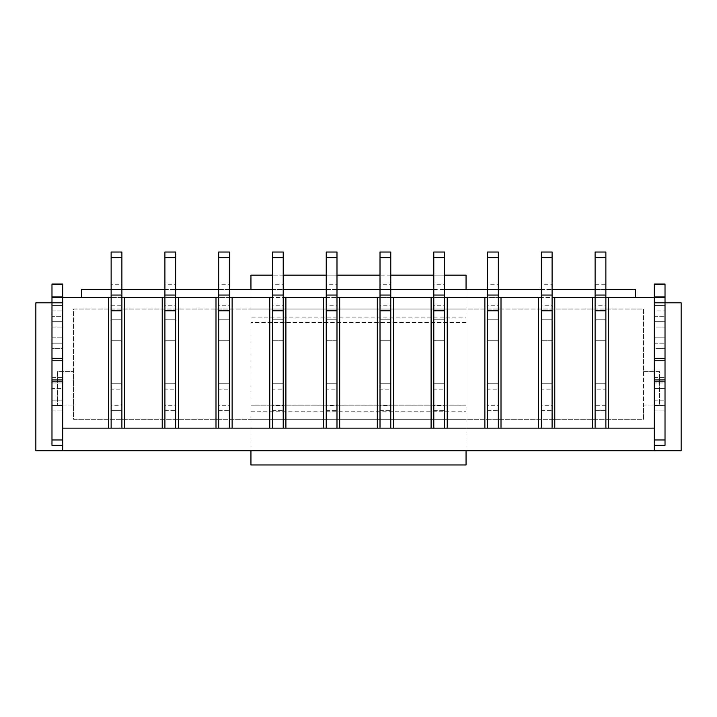 <?xml version="1.0" encoding="UTF-8"?>
<svg xmlns="http://www.w3.org/2000/svg" width="717" height="717" viewBox="0 0 717 717"><rect width="100%" height="100%" fill="white"/><g stroke="black" fill="none" stroke-linecap="round" stroke-linejoin="round"><path stroke-width="0.54" stroke-dasharray="3.58 2.69" d="M62.737 360.221L62.737 445.347L51.983 445.347L51.983 405.553L62.737 405.553L51.983 405.553L62.737 405.553L51.983 405.553L51.983 400.176L51.983 410.931L51.983 302.843L51.983 348.552L62.737 348.552L62.737 382.968L51.983 382.968L62.737 382.968L62.737 388.345L62.737 382.968L51.983 382.968L62.737 382.968L62.737 321.664L51.983 321.664L62.737 321.664L62.737 302.843L35.85 302.843L35.85 450.724L681.15 450.724L681.15 302.843L654.263 302.843L665.018 302.843L665.018 348.552L665.018 321.664L654.263 321.664L665.018 321.664L665.018 302.843M51.983 302.843L62.737 302.843L62.737 297.465L81.559 297.465L81.559 289.399L635.441 289.399L635.441 297.465L654.263 297.465L654.263 305.532L665.018 305.532L665.018 284.022L654.263 284.022L654.263 305.532L665.018 305.532L665.018 321.664L654.263 321.664L665.018 321.664L665.018 382.968L654.263 382.968L665.018 382.968L665.018 388.345L665.018 382.968L654.263 382.968L665.018 382.968L665.018 377.59L665.018 445.347L654.263 445.347L654.263 410.931L665.018 410.931L654.263 410.931L654.263 405.553L665.018 405.553L654.263 405.553L654.263 348.552L665.018 348.552L654.263 348.552L654.263 343.174L665.018 343.174L654.263 343.174L654.263 310.909L665.018 310.909L654.263 310.909L654.263 305.532L665.018 305.532L654.263 305.532L654.263 327.042L665.018 327.042L654.263 327.042L654.263 337.797L665.018 337.797L654.263 337.797L654.263 343.174L665.018 343.174L654.263 343.174L654.263 388.345L665.018 388.345L654.263 388.345L654.263 400.176L665.018 400.176L654.263 400.176L654.263 405.553L665.018 405.553L654.263 405.553L654.263 450.724M51.983 284.022L51.983 316.287L62.737 316.287L62.737 305.532L51.983 305.532L62.737 305.532L51.983 305.532L62.737 305.532L62.737 284.022M51.983 343.174L62.737 343.174L62.737 348.552L51.983 348.552L51.983 343.174L62.737 343.174L62.737 321.664L51.983 321.664L62.737 321.664L62.737 316.287L51.983 316.287L51.983 327.042L62.737 327.042L51.983 327.042L51.983 337.797L62.737 337.797L51.983 337.797L51.983 343.174L62.737 343.174L51.983 343.174M62.737 445.347L62.737 400.176L51.983 400.176L51.983 377.59L51.983 388.345L62.737 388.345L62.737 400.176L62.737 388.345L51.983 388.345L51.983 400.176L62.737 400.176L62.737 450.724M643.508 371.675L643.508 405.015L659.64 405.015L659.64 371.675L643.508 371.675L643.508 309.027L73.492 309.027L73.492 419.266L643.508 419.266L643.508 309.027L73.492 309.027L73.492 371.675L57.36 371.675L57.36 405.015L73.492 405.015L73.492 371.675L57.36 371.675L57.36 405.015L73.492 405.015L73.492 419.266L643.508 419.266L643.508 405.015L659.64 405.015L659.64 371.675L643.508 371.675M605.865 389.152L605.865 340.754L595.11 340.754L605.865 340.754L605.865 383.774L595.11 383.774L605.865 383.774L605.865 410.662L595.11 410.662L595.11 340.754L595.11 383.774L605.865 383.774L595.11 383.774L595.11 389.152L605.865 389.152L605.865 405.284L595.11 405.284L595.11 389.152M121.89 297.465L121.89 319.244L111.135 319.244L121.89 319.244L121.89 340.754L111.135 340.754L111.135 297.465L121.89 297.465L121.89 428.139L121.89 410.662L111.135 410.662L111.135 428.139L111.135 410.662L121.89 410.662L111.135 410.662L111.135 383.774L121.89 383.774L111.135 383.774L111.135 340.754L121.89 340.754L121.89 319.244L111.135 319.244L111.135 383.774L121.89 383.774L121.89 340.754L111.135 340.754L121.89 340.754L121.89 428.139L175.665 428.139L175.665 297.465L164.91 297.465L164.91 319.244L175.665 319.244L164.91 319.244L164.91 383.774L175.665 383.774L175.665 340.754L164.91 340.754L175.665 340.754L175.665 428.139L229.44 428.139L229.44 297.465L218.685 297.465L218.685 319.244L229.44 319.244L218.685 319.244L218.685 383.774L229.44 383.774L229.44 340.754L218.685 340.754L229.44 340.754L229.44 428.139L283.215 428.139L283.215 297.465L272.46 297.465L272.46 319.244L283.215 319.244L272.46 319.244L272.46 383.774L283.215 383.774L283.215 340.754L272.46 340.754L283.215 340.754L283.215 428.139L336.99 428.139L336.99 297.465L326.235 297.465L326.235 319.244L336.99 319.244L326.235 319.244L326.235 383.774L336.99 383.774L336.99 340.754L326.235 340.754L336.99 340.754L336.99 428.139L390.765 428.139L390.765 297.465L380.01 297.465L380.01 319.244L390.765 319.244L380.01 319.244L380.01 383.774L390.765 383.774L390.765 340.754L380.01 340.754L390.765 340.754L390.765 428.139L444.54 428.139L444.54 297.465L433.785 297.465L433.785 319.244L444.54 319.244L433.785 319.244L433.785 383.774L444.54 383.774L444.54 340.754L433.785 340.754L444.54 340.754L444.54 428.139L498.315 428.139L498.315 297.465L487.56 297.465L487.56 319.244L498.315 319.244L487.56 319.244L487.56 383.774L498.315 383.774L498.315 340.754L487.56 340.754L498.315 340.754L498.315 428.139L552.09 428.139L552.09 297.465L541.335 297.465L541.335 319.244L552.09 319.244L541.335 319.244L541.335 383.774L552.09 383.774L552.09 340.754L541.335 340.754L552.09 340.754L552.09 428.139L595.11 428.139L595.11 410.662L605.865 410.662L605.865 428.139L605.865 297.465L595.11 297.465L595.11 319.244L605.865 319.244L595.11 319.244L595.11 257.403L605.865 257.403L605.865 284.291L595.11 284.291M552.09 428.139L552.09 410.662L541.335 410.662L541.335 428.139L541.335 410.662L552.09 410.662L541.335 410.662L541.335 383.774L552.09 383.774L541.335 383.774L541.335 257.403L552.09 257.403L552.09 284.291L541.335 284.291M498.315 428.139L498.315 410.662L487.56 410.662L487.56 428.139L487.56 410.662L498.315 410.662L487.56 410.662L487.56 383.774L498.315 383.774L487.56 383.774L487.56 257.403L498.315 257.403L498.315 284.291L487.56 284.291M444.54 428.139L444.54 410.662L433.785 410.662L433.785 428.139L433.785 410.662L444.54 410.662L433.785 410.662L433.785 383.774L444.54 383.774L433.785 383.774L433.785 257.403L444.54 257.403L444.54 284.291L433.785 284.291M390.765 428.139L390.765 410.662L380.01 410.662L380.01 428.139L380.01 410.662L390.765 410.662L380.01 410.662L380.01 383.774L390.765 383.774L380.01 383.774L380.01 257.403L390.765 257.403L390.765 284.291L380.01 284.291M336.99 428.139L336.99 410.662L326.235 410.662L326.235 428.139L326.235 410.662L336.99 410.662L326.235 410.662L326.235 383.774L336.99 383.774L326.235 383.774L326.235 257.403L336.99 257.403L336.99 284.291L326.235 284.291M283.215 428.139L283.215 410.662L272.46 410.662L272.46 428.139L272.46 410.662L283.215 410.662L272.46 410.662L272.46 383.774L283.215 383.774L272.46 383.774L272.46 257.403L283.215 257.403L283.215 284.291L272.46 284.291M229.44 428.139L229.44 410.662L218.685 410.662L218.685 428.139L218.685 410.662L229.44 410.662L218.685 410.662L218.685 383.774L229.44 383.774L218.685 383.774L218.685 257.403L229.44 257.403L229.44 284.291L218.685 284.291M175.665 428.139L175.665 410.662L164.91 410.662L164.91 428.139L164.91 410.662L175.665 410.662L164.91 410.662L164.91 383.774L175.665 383.774L164.91 383.774L164.91 257.403L175.665 257.403L175.665 284.291L164.91 284.291M175.665 297.465L175.665 340.754L164.91 340.754L175.665 340.754L175.665 319.244L164.91 319.244L175.665 319.244L175.665 305.263L164.91 305.263M283.215 297.465L283.215 340.754L272.46 340.754L283.215 340.754L283.215 319.244L272.46 319.244L283.215 319.244L283.215 305.263L272.46 305.263M390.765 297.465L390.765 340.754L380.01 340.754L390.765 340.754L390.765 319.244L380.01 319.244L390.765 319.244L390.765 305.263L380.01 305.263M498.315 297.465L498.315 340.754L487.56 340.754L498.315 340.754L498.315 319.244L487.56 319.244L498.315 319.244L498.315 305.263L487.56 305.263M605.865 297.465L605.865 340.754L595.11 340.754L605.865 340.754L605.865 319.244L595.11 319.244L605.865 319.244L605.865 305.263L595.11 305.263M552.09 297.465L552.09 340.754L541.335 340.754L552.09 340.754L552.09 319.244L541.335 319.244L552.09 319.244L552.09 305.263L541.335 305.263M444.54 297.465L444.54 340.754L433.785 340.754L444.54 340.754L444.54 319.244L433.785 319.244L444.54 319.244L444.54 305.263L433.785 305.263M336.99 297.465L336.99 340.754L326.235 340.754L336.99 340.754L336.99 319.244L326.235 319.244L336.99 319.244L336.99 305.263L326.235 305.263M229.44 297.465L229.44 340.754L218.685 340.754L229.44 340.754L229.44 319.244L218.685 319.244L229.44 319.244L229.44 305.263L218.685 305.263M111.135 289.399L121.89 289.399M164.91 289.399L175.665 289.399M218.685 289.399L229.44 289.399M272.46 289.399L283.215 289.399M326.235 289.399L336.99 289.399M380.01 289.399L390.765 289.399M433.785 289.399L444.54 289.399M487.56 289.399L498.315 289.399M541.335 289.399L552.09 289.399M595.11 289.399L605.865 289.399M605.865 428.139L605.865 410.662L595.11 410.662L595.11 428.139L654.263 428.139L654.263 445.347M62.737 428.139L111.135 428.139L111.135 297.465M81.559 297.465L635.441 297.465M654.263 360.221L654.263 428.139M595.11 297.465L595.11 428.139M541.335 297.465L541.335 428.139M487.56 297.465L487.56 428.139M433.785 297.465L433.785 428.139M380.01 297.465L380.01 428.139M326.235 297.465L326.235 428.139M272.46 297.465L272.46 428.139M218.685 297.465L218.685 428.139M164.91 297.465L164.91 428.139M605.865 305.263L605.865 284.291M605.865 257.403L605.865 252.025L595.11 252.025L595.11 257.403M595.11 405.284L595.11 410.662L605.865 410.662L605.865 405.284M654.263 302.843L654.263 297.465L665.018 297.465M51.983 297.465L62.737 297.465L62.737 302.843M552.09 405.284L552.09 410.662L541.335 410.662L541.335 405.284L552.09 405.284L552.09 389.152L541.335 389.152L541.335 383.774L552.09 383.774L552.09 389.152M541.335 405.284L541.335 389.152M552.09 305.263L552.09 284.291M552.09 257.403L552.09 252.025L541.335 252.025L541.335 257.403M498.315 405.284L498.315 410.662L487.56 410.662L487.56 405.284L498.315 405.284L498.315 389.152L487.56 389.152L487.56 383.774L498.315 383.774L498.315 389.152M487.56 405.284L487.56 389.152M498.315 305.263L498.315 284.291M498.315 257.403L498.315 252.025L487.56 252.025L487.56 257.403M444.54 405.284L444.54 410.662L433.785 410.662L433.785 405.284L444.54 405.284L444.54 389.152L433.785 389.152L433.785 383.774L444.54 383.774L444.54 389.152M433.785 405.284L433.785 389.152M444.54 305.263L444.54 284.291M444.54 257.403L444.54 252.025L433.785 252.025L433.785 257.403M390.765 405.284L390.765 410.662L380.01 410.662L380.01 405.284L390.765 405.284L390.765 389.152L380.01 389.152L380.01 383.774L390.765 383.774L390.765 389.152M380.01 405.284L380.01 389.152M390.765 305.263L390.765 284.291M390.765 257.403L390.765 252.025L380.01 252.025L380.01 257.403M336.99 405.284L336.99 410.662L326.235 410.662L326.235 405.284L336.99 405.284L336.99 389.152L326.235 389.152L326.235 383.774L336.99 383.774L336.99 389.152M326.235 405.284L326.235 389.152M336.99 305.263L336.99 284.291M336.99 257.403L336.99 252.025L326.235 252.025L326.235 257.403M283.215 405.284L283.215 410.662L272.46 410.662L272.46 405.284L283.215 405.284L283.215 389.152L272.46 389.152L272.46 383.774L283.215 383.774L283.215 389.152M272.46 405.284L272.46 389.152M283.215 305.263L283.215 284.291M283.215 257.403L283.215 252.025L272.46 252.025L272.46 257.403M229.44 405.284L229.44 410.662L218.685 410.662L218.685 405.284L229.44 405.284L229.44 389.152L218.685 389.152L218.685 383.774L229.44 383.774L229.44 389.152M218.685 405.284L218.685 389.152M229.44 305.263L229.44 284.291M229.44 257.403L229.44 252.025L218.685 252.025L218.685 257.403M175.665 405.284L175.665 410.662L164.91 410.662L164.91 405.284L175.665 405.284L175.665 389.152L164.91 389.152L164.91 383.774L175.665 383.774L175.665 389.152M164.91 405.284L164.91 389.152M175.665 305.263L175.665 284.291M175.665 257.403L175.665 252.025L164.91 252.025L164.91 257.403M121.89 405.284L121.89 410.662L111.135 410.662L111.135 405.284L121.89 405.284L121.89 389.152L111.135 389.152L111.135 383.774L121.89 383.774L121.89 389.152M111.135 405.284L111.135 389.152M111.135 305.263L121.89 305.263L121.89 319.244L111.135 319.244L111.135 257.403L121.89 257.403L121.89 284.291L111.135 284.291M121.89 305.263L121.89 284.291M121.89 257.403L121.89 252.025L111.135 252.025L111.135 257.403M121.89 428.139L111.135 428.139M444.54 275.149L433.785 275.149M390.765 275.149L380.01 275.149M336.99 275.149L326.235 275.149M283.215 275.149L272.46 275.149M466.05 275.149L250.95 275.149L250.95 464.974L466.05 464.974L466.05 275.149M250.95 450.724L250.95 419.266L466.05 419.266L250.95 419.266L250.95 317.093L466.05 317.093L466.05 309.027L250.95 309.027L466.05 309.027L466.05 289.399M466.05 450.724L466.05 405.822L250.95 405.822L466.05 405.822L466.05 322.471L250.95 322.471L466.05 322.471L466.05 317.093M250.95 411.2L466.05 411.2M250.95 317.093L250.95 289.399M51.983 310.909L62.737 310.909L51.983 310.909M51.983 377.59L62.737 377.59L51.983 377.59M51.983 410.931L62.737 410.931L51.983 410.931M654.263 377.59L665.018 377.59L654.263 377.59M654.263 316.287L665.018 316.287L654.263 316.287M654.263 439.969L665.018 439.969M51.983 439.969L62.737 439.969"/><path stroke-width="1.08" d="M654.263 450.724L681.15 450.724L681.15 302.843L665.018 302.843L665.018 445.347L654.263 445.347L654.263 450.724L62.737 450.724L62.737 445.347L51.983 445.347L51.983 439.969L62.737 439.969L62.737 445.347M81.559 297.465L81.559 289.399L111.135 289.399M121.89 289.399L164.91 289.399M175.665 289.399L218.685 289.399M229.44 289.399L272.46 289.399M283.215 289.399L326.235 289.399M336.99 289.399L380.01 289.399M390.765 289.399L433.785 289.399M444.54 289.399L487.56 289.399M498.315 289.399L541.335 289.399M552.09 289.399L595.11 289.399M605.865 289.399L635.441 289.399L635.441 297.465M121.89 257.403L121.89 252.025L111.135 252.025L111.135 257.403L121.89 257.403L121.89 428.139L164.91 428.139L164.91 257.403L175.665 257.403L175.665 295.046L164.91 295.046M175.665 295.046L175.665 428.139L218.685 428.139L218.685 257.403L229.44 257.403L229.44 295.046L218.685 295.046M229.44 295.046L229.44 428.139L272.46 428.139L272.46 257.403L283.215 257.403L283.215 295.046L272.46 295.046M283.215 295.046L283.215 428.139L326.235 428.139L326.235 257.403L336.99 257.403L336.99 295.046L326.235 295.046M336.99 295.046L336.99 428.139L380.01 428.139L380.01 257.403L390.765 257.403L390.765 295.046L380.01 295.046M390.765 295.046L390.765 428.139L433.785 428.139L433.785 257.403L444.54 257.403L444.54 295.046L433.785 295.046M444.54 295.046L444.54 428.139L487.56 428.139L487.56 257.403L498.315 257.403L498.315 295.046L487.56 295.046M498.315 295.046L498.315 428.139L541.335 428.139L541.335 257.403L552.09 257.403L552.09 295.046L541.335 295.046M552.09 295.046L552.09 428.139L595.11 428.139L595.11 257.403L605.865 257.403L605.865 295.046L595.11 295.046M654.263 428.139L595.11 428.139M111.135 297.465L108.446 297.465L108.446 428.139L62.737 428.139M108.446 428.139L111.135 428.139L111.135 257.403M605.865 297.465L654.263 297.465L654.263 445.347M608.554 297.465L608.554 428.139M595.11 297.465L592.421 297.465L592.421 428.139M592.421 297.465L554.779 297.465L554.779 428.139M552.09 297.465L554.779 297.465M541.335 297.465L538.646 297.465L538.646 428.139M538.646 297.465L501.004 297.465L501.004 428.139M498.315 297.465L501.004 297.465M487.56 297.465L484.871 297.465L484.871 428.139M484.871 297.465L447.229 297.465L447.229 428.139M444.54 297.465L447.229 297.465M433.785 297.465L431.096 297.465L431.096 428.139M431.096 297.465L393.454 297.465L393.454 428.139M390.765 297.465L393.454 297.465M380.01 297.465L377.321 297.465L377.321 428.139M377.321 297.465L339.679 297.465L339.679 428.139M336.99 297.465L339.679 297.465M326.235 297.465L323.546 297.465L323.546 428.139M323.546 297.465L285.904 297.465L285.904 428.139M283.215 297.465L285.904 297.465M272.46 297.465L269.771 297.465L269.771 428.139M269.771 297.465L232.129 297.465L232.129 428.139M229.44 297.465L232.129 297.465M218.685 297.465L215.996 297.465L215.996 428.139M215.996 297.465L178.354 297.465L178.354 428.139M175.665 297.465L178.354 297.465M164.91 297.465L162.221 297.465L162.221 428.139M162.221 297.465L124.579 297.465L124.579 428.139M121.89 297.465L124.579 297.465M108.446 297.465L62.737 297.465L62.737 439.969M62.737 450.724L35.85 450.724L35.85 302.843L51.983 302.843L51.983 358.33L62.737 358.33L62.737 302.843L51.983 302.843L51.983 297.465L62.737 297.465L62.737 284.022L51.983 284.022L62.737 284.022M595.11 257.403L595.11 252.025L605.865 252.025L605.865 257.403M605.865 295.046L605.865 310.775L595.11 310.775M605.865 310.775L605.865 428.139M654.263 296.901L654.263 297.465L665.018 297.465L665.018 284.022L654.263 284.022L654.263 296.901L665.018 296.901M665.018 297.465L665.018 302.843L654.263 302.843L654.263 358.33L665.018 358.33M665.018 360.221L654.263 360.221L654.263 358.33M51.983 358.33L51.983 439.969M51.983 284.022L51.983 296.901L62.737 296.901M51.983 297.465L51.983 296.901M51.983 360.221L62.737 360.221L62.737 358.33M541.335 257.403L541.335 252.025L552.09 252.025L552.09 257.403M552.09 310.775L541.335 310.775M552.09 428.139L541.335 428.139M487.56 257.403L487.56 252.025L498.315 252.025L498.315 257.403M498.315 310.775L487.56 310.775M498.315 428.139L487.56 428.139M433.785 257.403L433.785 252.025L444.54 252.025L444.54 257.403M444.54 310.775L433.785 310.775M444.54 428.139L433.785 428.139M380.01 257.403L380.01 252.025L390.765 252.025L390.765 257.403M390.765 310.775L380.01 310.775M390.765 428.139L380.01 428.139M326.235 257.403L326.235 252.025L336.99 252.025L336.99 257.403M336.99 310.775L326.235 310.775M336.99 428.139L326.235 428.139M272.46 257.403L272.46 252.025L283.215 252.025L283.215 257.403M283.215 310.775L272.46 310.775M283.215 428.139L272.46 428.139M218.685 257.403L218.685 252.025L229.44 252.025L229.44 257.403M229.44 310.775L218.685 310.775M229.44 428.139L218.685 428.139M164.91 257.403L164.91 252.025L175.665 252.025L175.665 257.403M175.665 310.775L164.91 310.775M175.665 428.139L164.91 428.139M121.89 295.046L111.135 295.046M121.89 310.775L111.135 310.775M121.89 428.139L111.135 428.139M466.05 289.399L466.05 275.149L444.54 275.149M433.785 275.149L390.765 275.149M380.01 275.149L336.99 275.149M326.235 275.149L283.215 275.149M272.46 275.149L250.95 275.149L250.95 289.399M466.05 450.724L466.05 464.974L250.95 464.974L250.95 450.724M654.263 379.902L665.018 379.902M654.263 439.969L665.018 439.969M654.263 381.794L665.018 381.794M654.263 284.586L665.018 284.586M51.983 379.902L62.737 379.902M51.983 381.794L62.737 381.794M51.983 284.586L62.737 284.586"/></g></svg>
